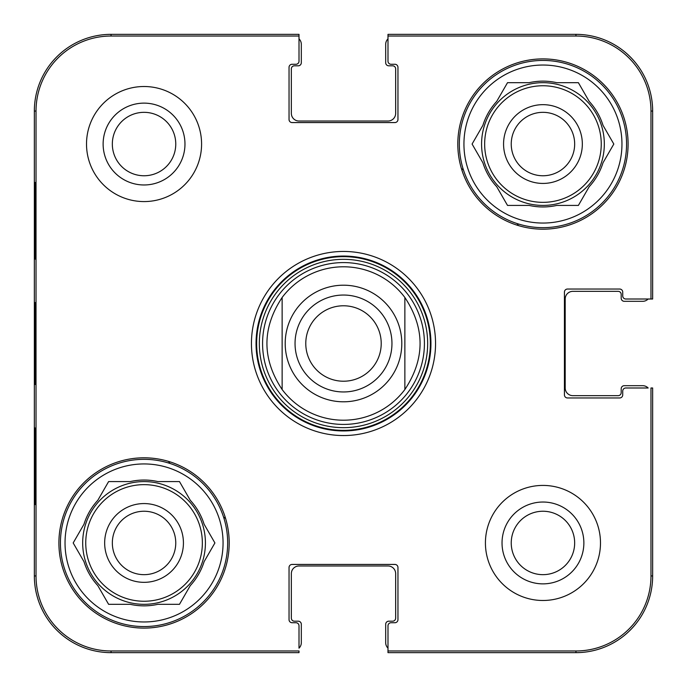 <?xml version="1.0" encoding="UTF-8"?>
<svg xmlns="http://www.w3.org/2000/svg" width="687" height="687" viewBox="0 0 687 687"><rect width="100%" height="100%" fill="white"/><g stroke="black" fill="none" stroke-linecap="round" stroke-linejoin="round"><path stroke-width="1.03" d="M299.008 38.841A7.669 7.669 0 0 1 301.31 44.32L301.31 62.732A3.066 3.066 0 0 1 298.244 65.806L294.405 65.806A3.066 3.066 0 0 0 291.34 68.872L291.34 113.364A7.669 7.669 0 0 0 299.008 121.032L387.992 121.032A7.669 7.669 0 0 0 395.66 113.364L395.66 68.872A3.066 3.066 0 0 0 392.595 65.806L388.756 65.806A3.066 3.066 0 0 1 385.69 62.732L385.69 44.32A7.669 7.669 0 0 1 387.992 38.841L387.992 36.025L575.938 36.025A75.038 75.038 0 0 1 650.975 111.062L650.975 299.008L652.65 299.008L652.65 111.062A76.712 76.712 0 0 0 575.938 34.35L387.992 34.35L387.992 61.203A3.066 3.066 0 0 0 391.058 64.269L394.896 64.269A3.066 3.066 0 0 1 397.962 67.335L397.962 119.504A3.066 3.066 0 0 1 394.896 122.569L292.104 122.569A3.066 3.066 0 0 1 289.038 119.504L289.038 67.335A3.066 3.066 0 0 1 292.104 64.269L295.942 64.269A3.066 3.066 0 0 0 299.008 61.203L299.008 34.35L111.062 34.35A76.712 76.712 0 0 0 34.35 111.062L34.35 575.938A76.712 76.712 0 0 0 111.062 652.65L299.008 652.65L299.008 650.975L111.062 650.975A75.038 75.038 0 0 1 36.025 575.938L36.025 111.062A75.038 75.038 0 0 1 111.062 36.025L299.008 36.025M648.159 299.008A7.669 7.669 0 0 1 642.68 301.31L624.268 301.31A3.066 3.066 0 0 1 621.194 298.244L621.194 294.405A3.066 3.066 0 0 0 618.128 291.34L572.872 291.34A7.669 7.669 0 0 0 565.195 299.008L565.195 387.992A7.669 7.669 0 0 0 572.872 395.66L618.128 395.66A3.066 3.066 0 0 0 621.194 392.595L621.194 388.756A3.066 3.066 0 0 1 624.268 385.69L642.68 385.69A7.669 7.669 0 0 1 648.159 387.992L625.797 387.992A3.066 3.066 0 0 0 622.731 391.058L622.731 394.896A3.066 3.066 0 0 1 619.665 397.962L567.496 397.962A3.066 3.066 0 0 1 564.431 394.896L564.431 292.104A3.066 3.066 0 0 1 567.496 289.038L619.665 289.038A3.066 3.066 0 0 1 622.731 292.104L622.731 295.942A3.066 3.066 0 0 0 625.797 299.008L650.975 299.008M387.992 648.159A7.669 7.669 0 0 1 385.69 642.68L385.69 624.268A3.066 3.066 0 0 1 388.756 621.194L392.595 621.194A3.066 3.066 0 0 0 395.66 618.128L395.66 573.636A7.669 7.669 0 0 0 387.992 565.968L299.008 565.968A7.669 7.669 0 0 0 291.34 573.636L291.34 618.128A3.066 3.066 0 0 0 294.405 621.194L298.244 621.194A3.066 3.066 0 0 1 301.31 624.268L301.31 642.68A7.669 7.669 0 0 1 299.008 648.159L299.008 625.797A3.066 3.066 0 0 0 295.942 622.731L292.104 622.731A3.066 3.066 0 0 1 289.038 619.665L289.038 567.496A3.066 3.066 0 0 1 292.104 564.431L394.896 564.431A3.066 3.066 0 0 1 397.962 567.496L397.962 619.665A3.066 3.066 0 0 1 394.896 622.731L391.058 622.731A3.066 3.066 0 0 0 387.992 625.797L387.992 652.65L575.938 652.65A76.712 76.712 0 0 0 652.65 575.938L652.65 387.992L650.975 387.992L650.975 575.938A75.038 75.038 0 0 1 575.938 650.975L387.992 650.975M381.216 343.5A37.716 37.716 0 0 1 324.642 376.167A37.716 37.716 0 0 1 324.642 310.833A37.716 37.716 0 0 1 381.216 343.5M391.959 343.5A48.459 48.459 0 0 0 319.275 301.533A48.459 48.459 0 0 0 319.275 385.467A48.459 48.459 0 0 0 391.959 343.5M343.5 266.788A76.712 76.712 0 0 0 282.134 297.471L282.134 389.529C261.867 358.846 261.867 328.154 282.134 297.471L282.134 389.529A76.712 76.712 0 0 0 404.866 389.529L404.866 297.471C425.133 328.154 425.133 358.846 404.866 389.529L404.866 297.471A76.712 76.712 0 0 0 343.5 266.788A76.712 76.712 0 0 1 404.866 297.471M112.333 144.047A31.714 31.714 0 0 1 159.908 116.584A31.714 31.714 0 0 1 159.908 171.51A31.714 31.714 0 0 1 112.333 144.047M511.24 542.953A31.714 31.714 0 0 1 558.806 515.49A31.714 31.714 0 0 1 558.806 570.416A31.714 31.714 0 0 1 511.24 542.953M574.667 144.047A31.714 31.714 0 0 1 527.092 171.51A31.714 31.714 0 0 1 527.092 116.584A31.714 31.714 0 0 1 574.667 144.047M175.76 542.953A31.714 31.714 0 0 1 128.194 570.416A31.714 31.714 0 0 1 128.194 515.49A31.714 31.714 0 0 1 175.76 542.953M517.036 223.55A210.961 210.961 0 0 1 518.436 225.594M169.964 463.45A210.961 210.961 0 0 1 168.564 461.406M461.406 168.564A210.961 210.961 0 0 1 463.45 169.964M225.594 518.436A210.961 210.961 0 0 1 223.55 517.036M60.43 542.953A83.616 83.616 0 0 1 185.859 470.535A83.616 83.616 0 0 1 185.859 615.363A83.616 83.616 0 0 1 60.43 542.953M459.337 144.047A83.616 83.616 0 0 1 584.757 71.637A83.616 83.616 0 0 1 584.757 216.465A83.616 83.616 0 0 1 459.337 144.047M183.429 542.953A39.382 39.382 0 0 0 124.356 508.844A39.382 39.382 0 0 0 124.356 577.063A39.382 39.382 0 0 0 183.429 542.953M73.183 542.953L83.994 524.224A62.903 62.903 0 0 1 97.803 500.308L108.615 481.578L130.238 481.578A62.903 62.903 0 0 1 157.855 481.578L179.479 481.578L190.29 500.308A62.903 62.903 0 0 1 204.099 524.224L214.911 542.953L204.099 561.674A62.903 62.903 0 0 1 190.29 585.599L179.479 604.32L157.855 604.32A62.903 62.903 0 0 1 130.238 604.32L108.615 604.32L97.803 585.599A62.903 62.903 0 0 1 83.994 561.674L73.183 542.953M65.033 542.953A79.014 79.014 0 0 1 183.558 474.528A79.014 79.014 0 0 1 183.558 611.378A79.014 79.014 0 0 1 65.033 542.953M82.68 542.953A61.366 61.366 0 0 1 174.73 489.805A61.366 61.366 0 0 1 174.73 596.101A61.366 61.366 0 0 1 82.68 542.953M582.336 144.047A39.382 39.382 0 0 0 523.262 109.937A39.382 39.382 0 0 0 523.262 178.156A39.382 39.382 0 0 0 582.336 144.047M472.089 144.047L482.901 125.326A62.903 62.903 0 0 1 496.71 101.401L507.521 82.68L529.145 82.68A62.903 62.903 0 0 1 556.762 82.68L578.385 82.68L589.197 101.401A62.903 62.903 0 0 1 603.006 125.326L613.817 144.047L603.006 162.776A62.903 62.903 0 0 1 589.197 186.692L578.385 205.422L556.762 205.422A62.903 62.903 0 0 1 529.145 205.422L507.521 205.422L496.71 186.692A62.903 62.903 0 0 1 482.901 162.776L472.089 144.047M463.94 144.047A79.014 79.014 0 0 1 582.456 75.622A79.014 79.014 0 0 1 582.456 212.472A79.014 79.014 0 0 1 463.94 144.047M481.578 144.047A61.366 61.366 0 0 1 573.636 90.899A61.366 61.366 0 0 1 573.636 197.195A61.366 61.366 0 0 1 481.578 144.047M343.5 262.58A80.92 80.92 0 0 0 273.417 383.956A80.92 80.92 0 0 0 413.583 383.956A80.92 80.92 0 0 0 343.5 262.58M34.985 259.119L34.985 182.407L35.389 259.119M34.985 504.593L34.985 427.881L35.389 504.593M34.651 343.483L35.011 384.54L35.269 315.153L35.011 302.52L34.651 343.483M103.127 144.047A40.919 40.919 0 0 0 164.511 179.487A40.919 40.919 0 0 0 164.511 108.615A40.919 40.919 0 0 0 103.127 144.047M502.034 542.953A40.919 40.919 0 0 0 563.409 578.385A40.919 40.919 0 0 0 563.409 507.513A40.919 40.919 0 0 0 502.034 542.953M229.2 542.953A85.154 85.154 0 0 1 101.47 616.694A85.154 85.154 0 0 1 101.47 469.212A85.154 85.154 0 0 1 229.2 542.953M628.098 144.047A85.154 85.154 0 0 1 500.376 217.788A85.154 85.154 0 0 1 500.376 70.306A85.154 85.154 0 0 1 628.098 144.047M600.49 542.953A57.536 57.536 0 0 1 514.185 592.778A57.536 57.536 0 0 1 514.185 493.129A57.536 57.536 0 0 1 600.49 542.953M201.583 144.047A57.536 57.536 0 0 1 115.279 193.871A57.536 57.536 0 0 1 115.279 94.222A57.536 57.536 0 0 1 201.583 144.047M256.045 343.5A87.455 87.455 0 0 1 387.228 267.767A87.455 87.455 0 0 1 387.228 419.233A87.455 87.455 0 0 1 256.045 343.5M251.442 343.5A92.058 92.058 0 0 0 389.529 423.218A92.058 92.058 0 0 0 389.529 263.782A92.058 92.058 0 0 0 251.442 343.5M343.5 285.199A58.301 58.301 0 0 1 401.801 343.5A58.301 58.301 0 0 1 343.5 401.801A58.301 58.301 0 0 1 285.199 343.5A58.301 58.301 0 0 1 343.5 285.199M85.746 542.953A58.301 58.301 0 0 1 173.201 492.459A58.301 58.301 0 0 1 173.201 593.439A58.301 58.301 0 0 1 85.746 542.953M484.653 144.047A58.301 58.301 0 0 1 572.099 93.561A58.301 58.301 0 0 1 572.099 194.541A58.301 58.301 0 0 1 484.653 144.047M343.5 256.655A86.845 86.845 0 0 0 268.291 386.927A86.845 86.845 0 0 0 418.709 386.927A86.845 86.845 0 0 0 343.5 256.655M343.5 259.334A84.166 84.166 0 0 0 270.609 385.587A84.166 84.166 0 0 0 416.391 385.587A84.166 84.166 0 0 0 343.5 259.334M34.35 111.062L36.025 111.062M34.35 575.938L36.025 575.938M652.65 111.062L650.975 111.062M111.062 34.35L111.062 36.025M575.938 652.65L575.938 650.975M652.65 575.938L650.975 575.938M111.062 652.65L111.062 650.975M575.938 34.35L575.938 36.025"/></g></svg>
